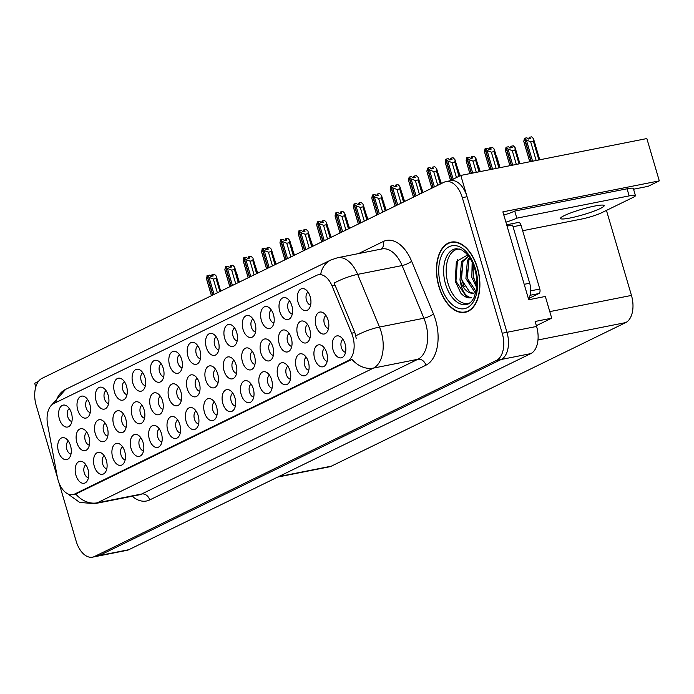 <?xml version="1.0" encoding="UTF-8"?>
<svg xmlns="http://www.w3.org/2000/svg" width="694" height="694" viewBox="0 0 694 694"><rect width="100%" height="100%" fill="white"/><g stroke="black" fill="none" stroke-linecap="round" stroke-linejoin="round"><path stroke-width="1.04" d="M87.696 399.614A6.714 3.938 -101.2 0 0 86.091 407.699A6.714 3.938 -101.2 0 0 90.255 412.548M89.804 404.177A11.182 6.558 -101.2 0 0 84.616 396.673A11.182 6.558 -101.2 0 0 78.205 399.059A11.182 6.558 -101.2 0 0 77.754 410.05A11.182 6.558 -101.2 0 0 88.528 416.443A11.182 6.558 -101.2 0 0 89.804 404.177M196.064 411.048A6.714 3.938 -101.2 0 0 194.459 419.133A6.714 3.938 -101.2 0 0 198.631 423.973M198.172 415.602A11.182 6.558 -101.2 0 0 192.984 408.107A11.182 6.558 -101.2 0 0 186.573 410.484A11.182 6.558 -101.2 0 0 186.122 421.484A11.182 6.558 -101.2 0 0 196.905 427.868A11.182 6.558 -101.2 0 0 198.172 415.602M142.791 372.739A6.714 3.938 -101.2 0 0 141.186 380.824A6.714 3.938 -101.2 0 0 145.35 385.673M144.899 377.302A11.182 6.558 -101.2 0 0 139.711 369.798A11.182 6.558 -101.2 0 0 133.291 372.184A11.182 6.558 -101.2 0 0 132.849 383.175A11.182 6.558 -101.2 0 0 143.623 389.568A11.182 6.558 -101.2 0 0 144.899 377.302M232.794 393.134A6.714 3.938 -101.2 0 0 231.189 401.219A6.714 3.938 -101.2 0 0 235.361 406.059M234.902 397.688A11.182 6.558 -101.2 0 0 229.714 390.193A11.182 6.558 -101.2 0 0 223.303 392.57A11.182 6.558 -101.2 0 0 222.852 403.561A11.182 6.558 -101.2 0 0 233.635 409.954A11.182 6.558 -101.2 0 0 234.902 397.688M271.345 310.036A6.714 3.938 -101.2 0 0 269.732 318.121A6.714 3.938 -101.2 0 0 273.904 322.97M273.453 314.59A11.182 6.558 -101.2 0 0 268.257 307.095A11.182 6.558 -101.2 0 0 261.846 309.472A11.182 6.558 -101.2 0 0 261.404 320.472A11.182 6.558 -101.2 0 0 272.178 326.865A11.182 6.558 -101.2 0 0 273.453 314.59M123.61 414.24A6.714 3.938 -101.2 0 0 122.005 422.325A6.714 3.938 -101.2 0 0 126.178 427.174M125.718 418.803A11.182 6.558 -101.2 0 0 120.53 411.299A11.182 6.558 -101.2 0 0 114.12 413.685A11.182 6.558 -101.2 0 0 113.669 424.676A11.182 6.558 -101.2 0 0 124.452 431.069A11.182 6.558 -101.2 0 0 125.718 418.803M86.819 432.189A6.714 3.938 -101.2 0 0 85.215 440.274A6.714 3.938 -101.2 0 0 89.379 445.123M88.927 436.743A11.182 6.558 -101.2 0 0 83.74 429.248A11.182 6.558 -101.2 0 0 77.32 431.625A11.182 6.558 -101.2 0 0 76.878 442.625A11.182 6.558 -101.2 0 0 87.652 449.018A11.182 6.558 -101.2 0 0 88.927 436.743M269.524 375.211A6.714 3.938 -101.2 0 0 267.919 383.296A6.714 3.938 -101.2 0 0 272.083 388.146M271.632 379.774A11.182 6.558 -101.2 0 0 266.444 372.27A11.182 6.558 -101.2 0 0 260.033 374.656A11.182 6.558 -101.2 0 0 259.582 385.647A11.182 6.558 -101.2 0 0 270.356 392.041A11.182 6.558 -101.2 0 0 271.632 379.774M308.067 292.122A6.714 3.938 -101.2 0 0 306.462 300.207A6.714 3.938 -101.2 0 0 310.634 305.048M310.183 296.676A11.182 6.558 -101.2 0 0 304.987 289.181A11.182 6.558 -101.2 0 0 298.576 291.558A11.182 6.558 -101.2 0 0 298.125 302.558A11.182 6.558 -101.2 0 0 308.908 308.943A11.182 6.558 -101.2 0 0 310.183 296.676M160.401 396.291A6.714 3.938 -101.2 0 0 158.796 404.376A6.714 3.938 -101.2 0 0 162.969 409.226M162.517 400.854A11.182 6.558 -101.2 0 0 157.321 393.351A11.182 6.558 -101.2 0 0 150.91 395.736A11.182 6.558 -101.2 0 0 150.468 406.727A11.182 6.558 -101.2 0 0 161.242 413.121A11.182 6.558 -101.2 0 0 162.517 400.854M252.39 351.424A6.714 3.938 -101.2 0 0 250.786 359.509A6.714 3.938 -101.2 0 0 254.95 364.359M254.498 355.987A11.182 6.558 -101.2 0 0 249.311 348.483A11.182 6.558 -101.2 0 0 242.891 350.869A11.182 6.558 -101.2 0 0 242.449 361.86A11.182 6.558 -101.2 0 0 253.223 368.254A11.182 6.558 -101.2 0 0 254.498 355.987M159.334 428.961A6.714 3.938 -101.2 0 0 157.729 437.047A6.714 3.938 -101.2 0 0 161.902 441.896M161.442 433.516A11.182 6.558 -101.2 0 0 156.254 426.021A11.182 6.558 -101.2 0 0 149.843 428.398A11.182 6.558 -101.2 0 0 149.392 439.397A11.182 6.558 -101.2 0 0 160.175 445.791A11.182 6.558 -101.2 0 0 161.442 433.516M234.615 327.95A6.714 3.938 -101.2 0 0 233.002 336.035A6.714 3.938 -101.2 0 0 237.174 340.884M236.723 332.513A11.182 6.558 -101.2 0 0 231.527 325.009A11.182 6.558 -101.2 0 0 225.116 327.394A11.182 6.558 -101.2 0 0 224.674 338.386A11.182 6.558 -101.2 0 0 235.448 344.779A11.182 6.558 -101.2 0 0 236.723 332.513M68.42 441.167A6.714 3.938 -101.2 0 0 66.815 449.244A6.714 3.938 -101.2 0 0 70.988 454.093M70.528 445.721A11.182 6.558 -101.2 0 0 65.34 438.226A11.182 6.558 -101.2 0 0 58.929 440.603A11.182 6.558 -101.2 0 0 58.478 451.594A11.182 6.558 -101.2 0 0 69.261 457.988A11.182 6.558 -101.2 0 0 70.528 445.721M287.889 366.259A6.714 3.938 -101.2 0 0 286.284 374.344A6.714 3.938 -101.2 0 0 290.448 379.184M289.997 370.813A11.182 6.558 -101.2 0 0 284.809 363.318A11.182 6.558 -101.2 0 0 278.398 365.695A11.182 6.558 -101.2 0 0 277.947 376.695A11.182 6.558 -101.2 0 0 288.721 383.079A11.182 6.558 -101.2 0 0 289.997 370.813M178.8 387.321A6.714 3.938 -101.2 0 0 177.196 395.407A6.714 3.938 -101.2 0 0 181.368 400.256M180.908 391.876A11.182 6.558 -101.2 0 0 175.721 384.381A11.182 6.558 -101.2 0 0 169.31 386.758A11.182 6.558 -101.2 0 0 168.859 397.757A11.182 6.558 -101.2 0 0 179.642 404.142A11.182 6.558 -101.2 0 0 180.908 391.876M270.79 342.454A6.714 3.938 -101.2 0 0 269.177 350.539A6.714 3.938 -101.2 0 0 273.349 355.38M272.898 347.009A11.182 6.558 -101.2 0 0 267.702 339.513A11.182 6.558 -101.2 0 0 261.291 341.89A11.182 6.558 -101.2 0 0 260.849 352.89A11.182 6.558 -101.2 0 0 271.623 359.275A11.182 6.558 -101.2 0 0 272.898 347.009M324.618 348.336A6.714 3.938 -101.2 0 0 323.014 356.421A6.714 3.938 -101.2 0 0 327.178 361.27M326.727 352.899A11.182 6.558 -101.2 0 0 321.539 345.395A11.182 6.558 -101.2 0 0 315.119 347.781A11.182 6.558 -101.2 0 0 314.677 358.772A11.182 6.558 -101.2 0 0 325.451 365.165A11.182 6.558 -101.2 0 0 326.727 352.899M215.591 369.373A6.714 3.938 -101.2 0 0 213.986 377.458A6.714 3.938 -101.2 0 0 218.159 382.307M217.708 373.927A11.182 6.558 -101.2 0 0 212.511 366.432A11.182 6.558 -101.2 0 0 206.101 368.809A11.182 6.558 -101.2 0 0 205.658 379.809A11.182 6.558 -101.2 0 0 216.433 386.202A11.182 6.558 -101.2 0 0 217.708 373.927M307.581 324.506A6.714 3.938 -101.2 0 0 305.976 332.591A6.714 3.938 -101.2 0 0 310.14 337.44M309.689 329.06A11.182 6.558 -101.2 0 0 304.501 321.565A11.182 6.558 -101.2 0 0 298.082 323.942A11.182 6.558 -101.2 0 0 297.639 334.942A11.182 6.558 -101.2 0 0 308.414 341.327A11.182 6.558 -101.2 0 0 309.689 329.06M85.874 464.798A6.714 3.938 -101.2 0 0 84.269 472.883A6.714 3.938 -101.2 0 0 88.442 477.724M87.982 469.352A11.182 6.558 -101.2 0 0 82.794 461.857A11.182 6.558 -101.2 0 0 76.383 464.234A11.182 6.558 -101.2 0 0 75.932 475.225A11.182 6.558 -101.2 0 0 86.715 481.619A11.182 6.558 -101.2 0 0 87.982 469.352M69.331 408.575A6.714 3.938 -101.2 0 0 67.726 416.66A6.714 3.938 -101.2 0 0 71.89 421.501M71.439 413.13A11.182 6.558 -101.2 0 0 66.251 405.634A11.182 6.558 -101.2 0 0 59.84 408.011A11.182 6.558 -101.2 0 0 59.389 419.011A11.182 6.558 -101.2 0 0 70.163 425.396A11.182 6.558 -101.2 0 0 71.439 413.13M342.983 339.383A6.714 3.938 -101.2 0 0 341.379 347.468A6.714 3.938 -101.2 0 0 345.543 352.309M345.092 343.938A11.182 6.558 -101.2 0 0 339.904 336.443A11.182 6.558 -101.2 0 0 333.484 338.819A11.182 6.558 -101.2 0 0 333.042 349.819A11.182 6.558 -101.2 0 0 343.816 356.204A11.182 6.558 -101.2 0 0 345.092 343.938M233.991 360.403A6.714 3.938 -101.2 0 0 232.386 368.488A6.714 3.938 -101.2 0 0 236.559 373.329M236.099 364.957A11.182 6.558 -101.2 0 0 230.911 357.462A11.182 6.558 -101.2 0 0 224.5 359.839A11.182 6.558 -101.2 0 0 224.049 370.839A11.182 6.558 -101.2 0 0 234.832 377.224A11.182 6.558 -101.2 0 0 236.099 364.957M325.98 315.536A6.714 3.938 -101.2 0 0 324.367 323.621A6.714 3.938 -101.2 0 0 328.54 328.462M328.089 320.09A11.182 6.558 -101.2 0 0 322.892 312.595A11.182 6.558 -101.2 0 0 316.481 314.972A11.182 6.558 -101.2 0 0 316.039 325.963A11.182 6.558 -101.2 0 0 326.813 332.357A11.182 6.558 -101.2 0 0 328.089 320.09M161.155 363.786A6.714 3.938 -101.2 0 0 159.551 371.871A6.714 3.938 -101.2 0 0 163.715 376.712M163.263 368.341A11.182 6.558 -101.2 0 0 158.076 360.845A11.182 6.558 -101.2 0 0 151.656 363.222A11.182 6.558 -101.2 0 0 151.214 374.222A11.182 6.558 -101.2 0 0 161.988 380.607A11.182 6.558 -101.2 0 0 163.263 368.341M104.239 455.837A6.714 3.938 -101.2 0 0 102.634 463.922A6.714 3.938 -101.2 0 0 106.807 468.771M106.347 460.391A11.182 6.558 -101.2 0 0 101.159 452.896A11.182 6.558 -101.2 0 0 94.748 455.273A11.182 6.558 -101.2 0 0 94.297 466.273A11.182 6.558 -101.2 0 0 105.08 472.657A11.182 6.558 -101.2 0 0 106.347 460.391M122.604 446.875A6.714 3.938 -101.2 0 0 120.999 454.96A6.714 3.938 -101.2 0 0 125.172 459.81M124.712 451.438A11.182 6.558 -101.2 0 0 119.524 443.934A11.182 6.558 -101.2 0 0 113.113 446.32A11.182 6.558 -101.2 0 0 112.662 457.311A11.182 6.558 -101.2 0 0 123.445 463.705A11.182 6.558 -101.2 0 0 124.712 451.438M197.885 345.872A6.714 3.938 -101.2 0 0 196.281 353.957A6.714 3.938 -101.2 0 0 200.445 358.798M199.993 350.427A11.182 6.558 -101.2 0 0 194.806 342.931A11.182 6.558 -101.2 0 0 188.386 345.308A11.182 6.558 -101.2 0 0 187.944 356.3A11.182 6.558 -101.2 0 0 198.718 362.693A11.182 6.558 -101.2 0 0 199.993 350.427M251.159 384.172A6.714 3.938 -101.2 0 0 249.554 392.257A6.714 3.938 -101.2 0 0 253.718 397.107M253.267 388.727A11.182 6.558 -101.2 0 0 248.079 381.232A11.182 6.558 -101.2 0 0 241.668 383.608A11.182 6.558 -101.2 0 0 241.217 394.608A11.182 6.558 -101.2 0 0 252 400.993A11.182 6.558 -101.2 0 0 253.267 388.727M289.71 301.075A6.714 3.938 -101.2 0 0 288.097 309.16A6.714 3.938 -101.2 0 0 292.269 314.009M291.818 305.638A11.182 6.558 -101.2 0 0 286.622 298.134A11.182 6.558 -101.2 0 0 280.211 300.519A11.182 6.558 -101.2 0 0 279.769 311.511A11.182 6.558 -101.2 0 0 290.543 317.904A11.182 6.558 -101.2 0 0 291.818 305.638M142.01 405.27A6.714 3.938 -101.2 0 0 140.405 413.355A6.714 3.938 -101.2 0 0 144.569 418.196M144.118 409.824A11.182 6.558 -101.2 0 0 138.93 402.329A11.182 6.558 -101.2 0 0 132.511 404.706A11.182 6.558 -101.2 0 0 132.068 415.706A11.182 6.558 -101.2 0 0 142.843 422.091A11.182 6.558 -101.2 0 0 144.118 409.824M177.699 420A6.714 3.938 -101.2 0 0 176.094 428.085A6.714 3.938 -101.2 0 0 180.267 432.935M179.807 424.563A11.182 6.558 -101.2 0 0 174.619 417.059A11.182 6.558 -101.2 0 0 168.208 419.445A11.182 6.558 -101.2 0 0 167.757 430.436A11.182 6.558 -101.2 0 0 178.54 436.83A11.182 6.558 -101.2 0 0 179.807 424.563M289.181 333.476A6.714 3.938 -101.2 0 0 287.576 341.561A6.714 3.938 -101.2 0 0 291.749 346.41M291.289 338.039A11.182 6.558 -101.2 0 0 286.102 330.535A11.182 6.558 -101.2 0 0 279.691 332.92A11.182 6.558 -101.2 0 0 279.24 343.912A11.182 6.558 -101.2 0 0 290.023 350.305A11.182 6.558 -101.2 0 0 291.289 338.039M197.2 378.351A6.714 3.938 -101.2 0 0 195.595 386.428A6.714 3.938 -101.2 0 0 199.759 391.277M199.308 382.906A11.182 6.558 -101.2 0 0 194.12 375.411A11.182 6.558 -101.2 0 0 187.701 377.788A11.182 6.558 -101.2 0 0 187.259 388.779A11.182 6.558 -101.2 0 0 198.033 395.172A11.182 6.558 -101.2 0 0 199.308 382.906M216.25 336.911A6.714 3.938 -101.2 0 0 214.646 344.996A6.714 3.938 -101.2 0 0 218.81 349.845M218.358 341.465A11.182 6.558 -101.2 0 0 213.162 333.97A11.182 6.558 -101.2 0 0 206.751 336.347A11.182 6.558 -101.2 0 0 206.309 347.347A11.182 6.558 -101.2 0 0 217.083 353.732A11.182 6.558 -101.2 0 0 218.358 341.465M140.969 437.923A6.714 3.938 -101.2 0 0 139.364 446.008A6.714 3.938 -101.2 0 0 143.537 450.848M143.077 442.477A11.182 6.558 -101.2 0 0 137.889 434.982A11.182 6.558 -101.2 0 0 131.478 437.359A11.182 6.558 -101.2 0 0 131.027 448.359A11.182 6.558 -101.2 0 0 141.81 454.744A11.182 6.558 -101.2 0 0 143.077 442.477M179.52 354.825A6.714 3.938 -101.2 0 0 177.916 362.91A6.714 3.938 -101.2 0 0 182.08 367.759M181.628 359.379A11.182 6.558 -101.2 0 0 176.441 351.884A11.182 6.558 -101.2 0 0 170.021 354.261A11.182 6.558 -101.2 0 0 169.579 365.261A11.182 6.558 -101.2 0 0 180.353 371.654A11.182 6.558 -101.2 0 0 181.628 359.379M124.426 381.7A6.714 3.938 -101.2 0 0 122.821 389.785A6.714 3.938 -101.2 0 0 126.985 394.634M126.534 386.254A11.182 6.558 -101.2 0 0 121.346 378.759A11.182 6.558 -101.2 0 0 114.926 381.136A11.182 6.558 -101.2 0 0 114.484 392.136A11.182 6.558 -101.2 0 0 125.258 398.529A11.182 6.558 -101.2 0 0 126.534 386.254M214.429 402.086A6.714 3.938 -101.2 0 0 212.824 410.171A6.714 3.938 -101.2 0 0 216.996 415.021M216.537 406.649A11.182 6.558 -101.2 0 0 211.349 399.145A11.182 6.558 -101.2 0 0 204.938 401.522A11.182 6.558 -101.2 0 0 204.487 412.522A11.182 6.558 -101.2 0 0 215.27 418.916A11.182 6.558 -101.2 0 0 216.537 406.649M252.98 318.997A6.714 3.938 -101.2 0 0 251.367 327.082A6.714 3.938 -101.2 0 0 255.539 331.923M255.088 323.551A11.182 6.558 -101.2 0 0 249.892 316.056A11.182 6.558 -101.2 0 0 243.481 318.433A11.182 6.558 -101.2 0 0 243.039 329.433A11.182 6.558 -101.2 0 0 253.813 335.818A11.182 6.558 -101.2 0 0 255.088 323.551M105.21 423.219A6.714 3.938 -101.2 0 0 103.606 431.304A6.714 3.938 -101.2 0 0 107.778 436.144M107.327 427.773A11.182 6.558 -101.2 0 0 102.131 420.278A11.182 6.558 -101.2 0 0 95.72 422.655A11.182 6.558 -101.2 0 0 95.278 433.655A11.182 6.558 -101.2 0 0 106.052 440.039A11.182 6.558 -101.2 0 0 107.327 427.773M306.254 357.297A6.714 3.938 -101.2 0 0 304.649 365.382A6.714 3.938 -101.2 0 0 308.813 370.232M308.362 361.852A11.182 6.558 -101.2 0 0 303.174 354.356A11.182 6.558 -101.2 0 0 296.763 356.733A11.182 6.558 -101.2 0 0 296.312 367.733A11.182 6.558 -101.2 0 0 307.086 374.127A11.182 6.558 -101.2 0 0 308.362 361.852M106.061 390.661A6.714 3.938 -101.2 0 0 104.456 398.746A6.714 3.938 -101.2 0 0 108.62 403.587M108.169 395.216A11.182 6.558 -101.2 0 0 102.981 387.72A11.182 6.558 -101.2 0 0 96.57 390.097A11.182 6.558 -101.2 0 0 96.119 401.097A11.182 6.558 -101.2 0 0 106.893 407.482A11.182 6.558 -101.2 0 0 108.169 395.216M352.778 336.46A20.135 11.807 -101.2 0 0 351.632 333.207L332.044 285.937A20.135 11.807 -101.2 0 0 318.433 274.729A20.135 11.807 -101.2 0 0 316.707 275.31L53.638 403.63A20.135 11.807 -101.2 0 0 47.626 424.676L57.29 476.787A20.135 11.807 -101.2 0 0 72.861 494.649A20.135 11.807 -101.2 0 0 74.588 494.067L347.573 360.915A20.135 11.807 -101.2 0 0 352.778 336.46M38.378 381.492L34.7 383.279L35.776 386.94M460.799 175.435L646.851 138.557L659.3 180.865L502.872 211.87L528.741 299.747L545.328 296.459L551.721 318.182L535.135 321.469L536.592 326.44A22.373 13.117 -101.2 0 1 530.815 353.61L128.815 549.7A22.373 13.117 -101.2 0 1 126.898 550.351L97.273 556.224A22.373 13.117 -101.2 0 0 99.19 555.573L501.189 359.483A22.373 13.117 -101.2 0 0 506.967 332.313L460.799 175.435L449.677 180.865M551.721 318.182L536.367 325.668M606.443 210.403L631.462 295.418A22.373 13.117 78.8 0 1 625.684 322.597L331.333 466.168A22.373 13.117 78.8 0 1 329.416 466.819L277.713 477.073M659.3 180.865L648.057 186.348L633.553 189.219M477.455 267.815A35.793 20.985 -101.2 0 0 451.213 242.111A35.793 20.985 -101.2 0 0 438.894 286.622A35.793 20.985 -101.2 0 0 465.136 312.326A35.793 20.985 -101.2 0 0 477.455 267.815M453.633 241.876A35.793 20.985 -101.2 0 0 453.069 242.119M320.689 274.277A26.103 20.889 64 0 1 330.804 260.016L337.492 257.76A29.825 17.489 78.8 0 1 357.662 274.373L379.479 327.048A29.825 17.489 78.8 0 1 381.18 331.853A29.825 17.489 78.8 0 1 373.467 368.089A26.103 20.889 -116 0 1 351.962 359.353L75.707 494.085M75.767 494.076A26.103 20.889 64 0 0 97.273 502.812L373.467 368.089L417.901 359.275A29.825 17.489 -101.2 0 0 425.613 323.048A29.825 17.489 -101.2 0 0 423.921 318.234L402.095 265.559L357.662 274.373A26.103 6.81 157.5 0 0 334.152 283.065L354.86 332.573L356.334 338.793M58.912 482.599L76.132 541.094A22.373 13.117 -101.2 0 0 92.528 557.161L97.273 556.224A22.373 13.117 -101.2 0 0 99.19 555.573L501.189 359.483A22.373 13.117 -101.2 0 0 506.967 332.313L467.062 196.732A22.373 13.117 -101.2 0 0 450.666 180.666L445.93 181.602A22.373 13.117 -101.2 0 0 444.004 182.253L42.013 378.343A22.373 13.117 -101.2 0 0 36.227 405.513L57.472 477.698M92.528 557.161A22.373 13.117 -101.2 0 0 94.445 556.519L496.444 360.429A22.373 13.117 -101.2 0 0 502.23 333.25L462.325 197.669A22.373 13.117 -101.2 0 0 445.93 181.602M466.845 311.615A35.793 20.985 -101.2 0 0 467.461 311.623M217.378 292.799L213.336 279.049L209.059 277.409L207.237 275.596L209.614 275.119L210.907 276.42L213.275 275.943L211.982 274.651L211.436 276.316M213.336 279.049L216.06 278.511L219.903 291.575M207.237 275.596L212.858 295.002M207.168 275.674L206.482 278.658L206.925 280.159M212.702 295.089L206.994 275.709M214.064 294.421L209.059 277.409M216.06 278.511L216.398 276.594L220.692 291.185M216.164 275.995L214.351 274.182L211.982 274.651M211.497 295.67L206.482 278.658M239.369 282.076L236.654 274.087M237.088 274.512L236.975 277.027M600.414 208.452A22.746 2.819 163.6 0 0 604.162 205.615A22.746 2.819 163.6 0 0 588.373 207.471A22.746 2.819 163.6 0 0 564.274 215.617A22.746 2.819 163.6 0 0 560.526 218.454A22.746 2.819 163.6 0 0 576.315 216.597A22.746 2.819 163.6 0 0 600.414 208.452M503.818 215.062A14.912 1.848 163.6 0 0 514.722 211.063L516.813 218.168L629.154 195.89A14.912 1.848 -16.4 0 1 635.426 195.604A14.912 1.848 -16.4 0 1 632.971 197.46L601.637 212.746A14.912 1.848 -16.4 0 1 581.754 219.018L522.643 230.729M516.813 218.168A14.912 1.848 -16.4 0 1 505.909 222.158M514.722 211.063L627.064 188.794A14.912 1.848 -16.4 0 1 633.336 188.499L635.426 195.604M528.49 298.906A14.912 8.744 -101.2 0 0 529.687 283.221L512.554 225.021L507.062 226.105M506.802 225.203A14.912 8.744 -101.2 0 0 508.546 225.81M235.743 283.846L231.701 270.096L227.424 268.448L225.602 266.635L227.979 266.166L229.272 267.459L231.64 266.99L230.347 265.698L229.801 267.355M231.701 270.096L234.425 269.558L238.268 282.614M225.602 266.635L231.223 286.049M225.533 266.722L224.847 269.706L225.29 271.207M231.059 286.128L225.359 266.756M232.429 285.46L227.424 268.448M234.425 269.558L234.763 267.632L239.057 282.224M234.529 267.043L232.716 265.221L230.347 265.698M229.861 286.717L224.847 269.706M254.108 274.885L250.066 261.135L245.789 259.487L243.967 257.674L246.344 257.205L247.637 258.498L250.005 258.029L248.712 256.737L248.166 258.394M250.066 261.135L252.781 260.597L256.633 273.653M243.967 257.674L249.588 277.088M243.898 257.76L243.212 260.744L243.655 262.245M249.424 277.166L243.724 257.795M250.794 276.498L245.789 259.487M252.781 260.597L253.128 258.68L257.422 273.271M252.894 258.081L251.081 256.268L248.712 256.737M248.226 277.756L243.212 260.744M272.473 265.923L268.431 252.182L264.154 250.534L262.332 248.721L264.709 248.252L266.002 249.545L268.37 249.077L267.077 247.775L266.531 249.441M268.431 252.182L271.146 251.636L274.998 264.7M262.332 248.721L267.953 268.136M262.263 248.808L261.577 251.783L262.02 253.293M267.789 268.214L262.089 248.842M269.159 267.546L264.154 250.534M271.146 251.636L271.493 249.719L275.787 264.31M271.259 249.12L269.446 247.307L267.077 247.775M266.583 268.795L261.577 251.783M290.838 256.971L286.796 243.221L282.519 241.573L280.697 239.76L283.074 239.291L284.367 240.584L286.735 240.115L285.442 238.823L284.887 240.48M286.796 243.221L289.511 242.683L293.354 255.739M280.697 239.76L286.318 259.174M280.628 239.846L279.942 242.831L280.385 244.331M286.154 259.252L280.454 239.881M287.524 258.584L282.519 241.573M289.511 242.683L289.858 240.766L294.152 255.357M289.624 240.167L287.81 238.354L285.442 238.823M284.948 259.842L279.942 242.831M257.734 273.115L255.019 265.125M255.453 265.55L255.34 268.066M276.091 264.162L273.384 256.164M273.818 256.589L273.705 259.105M294.456 255.201L291.749 247.211M292.183 247.637L292.07 250.152M312.821 246.249L310.114 238.25M310.539 238.675L310.435 241.191M470.081 302.801A27.587 16.179 78.8 0 1 448.055 283.525A27.587 16.179 78.8 0 1 459.419 249.033M467.583 254.976L456.34 261.569L455.255 281.261L460.894 293.267C464.39 296.997 467.947 298.463 471.564 297.674C465.605 297.023 461.744 291.055 459.983 279.769L461.467 261.751L468.528 256.181M477.255 267.91A35.42 20.768 78.8 0 1 465.067 311.962A35.42 20.768 78.8 0 1 439.094 286.527A35.42 20.768 78.8 0 1 451.291 242.475A35.42 20.768 78.8 0 1 477.255 267.91M476.665 287.568L471.833 277.418L472.146 262.228M476.821 285.503L473.317 277.123L473.03 264.18M475.893 292.2L474.47 291.706L465.908 278.589L467.392 260.58L469.517 257.595M476.058 291.463L467.392 278.303L468.875 260.285L470.055 258.411M473.733 293.137L470.02 292.59L461.467 279.474L462.95 261.464L468.554 256.225M459.983 279.769A18.643 10.931 -101.2 0 0 473.655 293.154A18.643 10.931 -101.2 0 0 475.251 292.616M508.294 225.758A3.73 2.186 -101.2 0 0 506.681 224.787L518.271 222.462A3.73 2.186 -101.2 0 1 521.003 225.142L513.057 226.721M528.767 298.472L538.839 293.553A3.73 2.186 -101.2 0 0 539.802 289.025L521.003 225.142M457.519 259.391L455.958 281.191L466.585 297.11L471.564 297.674M464.303 286.769L461.883 280.02L460.816 268.691M470.228 285.598L467.808 278.849L466.741 267.52M476.153 284.419L473.733 277.669L472.666 266.349M309.203 248.01L305.152 234.26L300.884 232.62L299.062 230.798L301.439 230.33L302.731 231.623L305.1 231.154L303.807 229.861L303.252 231.518M305.152 234.26L307.876 233.722L311.719 246.786M299.062 230.798L304.683 250.213M298.993 230.885L298.307 233.869L298.75 235.37M304.519 250.291L298.819 230.92M305.889 249.632L300.884 232.62M307.876 233.722L308.223 231.805L312.517 246.396M307.989 231.206L306.175 229.393L303.807 229.861M303.313 250.881L298.307 233.869M327.568 239.057L323.517 225.307L319.249 223.659L317.427 221.846L319.795 221.377L321.096 222.67L323.465 222.201L322.172 220.909L321.617 222.566M323.517 225.307L326.241 224.761L330.084 237.825M317.427 221.846L323.048 241.26M317.358 221.933L316.672 224.917L317.115 226.418M322.884 241.339L317.184 221.967M324.254 240.671L319.249 223.659M326.241 224.761L326.588 222.843L330.882 237.435M326.353 222.245L324.54 220.432L322.172 220.909M321.678 241.928L316.672 224.917M345.933 230.096L341.882 216.346L337.614 214.698L335.792 212.885L338.16 212.416L339.461 213.709L341.83 213.24L340.537 211.948L339.982 213.605M341.882 216.346L344.606 215.808L348.449 228.864M335.792 212.885L341.413 232.299M335.723 212.971L335.037 215.955L335.48 217.456M341.248 232.377L335.549 213.006M342.619 231.709L337.614 214.698M344.606 215.808L344.953 213.891L349.247 228.482M344.718 213.292L342.905 211.479L340.537 211.948M340.043 232.967L335.037 215.955M331.185 237.287L328.479 229.289M328.904 229.723L328.8 232.238M349.55 228.326L346.844 220.336M347.269 220.761L347.165 223.277M367.915 219.373L365.209 211.375M365.634 211.8L365.53 214.316M386.28 210.412L383.574 202.422M383.999 202.848L383.886 205.363M364.298 221.134L360.247 207.385L355.97 205.745L354.157 203.932L356.525 203.455L357.826 204.756L360.195 204.279L358.902 202.986L358.347 204.652M360.247 207.385L362.971 206.847L366.814 219.911M354.157 203.932L359.778 223.347M354.087 204.01L353.402 206.994L353.845 208.495M359.613 223.425L353.914 204.045M360.984 222.757L355.97 205.745M362.971 206.847L363.318 204.93L367.612 219.521M363.083 204.331L361.27 202.518L358.902 202.986M358.408 224.006L353.402 206.994M382.663 212.182L378.612 198.432L374.335 196.784L372.522 194.971L374.89 194.502L376.191 195.795L378.56 195.326L377.267 194.034L376.712 195.691M378.612 198.432L381.336 197.894L385.179 210.95M372.522 194.971L378.143 214.385M372.452 195.057L371.767 198.042L372.21 199.542M377.978 214.463L372.279 195.092M379.349 213.795L374.335 196.784M381.336 197.894L381.674 195.968L385.977 210.568M381.448 195.378L379.635 193.565L377.267 194.034M376.773 215.053L371.767 198.042M401.028 203.221L396.977 189.471L392.7 187.822L390.887 186.009L393.255 185.541L394.556 186.833L396.925 186.365L395.632 185.072L395.077 186.729M396.977 189.471L399.701 188.933L403.544 201.989M390.887 186.009L396.508 205.424M390.817 186.096L390.132 189.08L390.575 190.581M396.343 205.502L390.644 186.131M397.714 204.843L392.7 187.822M399.701 188.933L400.039 187.016L404.333 201.607M399.813 186.417L398 184.604L395.632 185.072M395.138 206.092L390.132 189.08M419.393 194.259L415.342 180.518L411.065 178.87L409.252 177.057L411.62 176.588L412.921 177.881L415.29 177.412L413.997 176.111L413.442 177.777M415.342 180.518L418.066 179.972L421.909 193.036M409.252 177.057L414.873 196.471M409.182 177.143L408.497 180.119L408.94 181.628M414.708 196.549L409.009 177.178M416.079 195.882L411.065 178.87M418.066 179.972L418.404 178.054L422.698 192.646M418.178 177.456L416.365 175.643L413.997 176.111M413.503 197.131L408.497 180.119M437.758 185.307L433.707 171.557L429.43 169.909L427.617 168.095L429.985 167.627L431.286 168.92L433.655 168.451L432.353 167.159L431.807 168.816M433.707 171.557L436.431 171.019L440.274 184.075M427.617 168.095L433.238 187.51M427.547 168.182L426.862 171.166L427.304 172.667M433.073 187.588L427.374 168.217M434.435 186.92L429.43 169.909M436.431 171.019L436.769 169.102L441.063 183.693M436.543 168.503L434.73 166.69L432.353 167.159M431.868 188.178L426.862 171.166M456.47 177.551L452.072 162.596L447.795 160.956L445.982 159.143L448.35 158.666L449.643 159.967L452.02 159.49L450.718 158.197L450.172 159.854M452.072 162.596L454.796 162.058L458.994 176.319M445.982 159.143L451.95 179.755M445.912 159.221L445.227 162.205L445.669 163.706M451.794 179.833L445.739 159.256M453.156 179.165L447.795 160.956M454.796 162.058L455.134 160.141L459.784 175.929M454.908 159.542L453.095 157.729L450.718 158.197M450.588 180.423L445.227 162.205M404.645 201.451L401.939 193.461M402.364 193.886L402.251 196.402M423.01 192.498L420.304 184.5M420.729 184.925L420.616 187.441M441.375 183.537L438.669 175.547M439.094 175.972L438.981 178.488M460.096 175.782L457.034 166.586M457.459 167.011L457.346 169.527M479.884 171.652L475.824 158.059L474.011 156.237L471.313 156.87L471.087 158.371M476.301 172.364L472.987 161.112L475.711 160.574L479.025 171.826M472.987 161.112L468.719 159.464L466.897 157.651L469.265 157.182L470.567 158.475L472.935 158.006L471.642 156.714M471.243 173.37L466.654 157.772L466.142 160.722L469.942 173.621M466.142 160.722L466.585 162.222M475.824 158.059L475.711 160.574M472.718 173.075L468.719 159.464M466.897 157.651L471.417 173.335M499.723 167.722L494.189 149.097L492.376 147.284L489.678 147.917L489.452 149.41M496.149 168.434L491.352 152.151L494.076 151.613L498.873 167.887M491.352 152.151L487.075 150.503L485.262 148.69L487.63 148.221L488.932 149.514L491.3 149.045L490.007 147.753M491.092 169.431L485.019 148.811L484.507 151.76L489.782 169.692M484.507 151.76L484.95 153.261M494.189 149.097L494.076 151.613M492.566 169.136L487.075 150.503M485.262 148.69L491.265 169.397M459.584 174.055L460.356 175.651M478.27 168.043L478.374 165.528L480.213 171.592M496.635 159.082L496.739 156.566L500.062 167.653M512.745 165.137L507.999 149.019L506.178 147.206L511.443 165.398M506.178 147.206L508.555 146.738L509.847 148.03L512.215 147.562L510.923 146.261L513.291 145.792L515.104 147.605L519.901 163.723M506.108 147.293L505.423 150.268L505.865 151.778M511.27 165.432L505.935 147.328M516.327 164.426L512.276 150.667L507.999 149.019M515.104 147.605L515 150.121L519.051 163.888M512.276 150.667L515 150.121M510.923 146.261L510.376 147.926M505.423 150.268L509.96 165.692M532.584 161.208L526.364 140.058L524.543 138.245L531.283 161.468M524.543 138.245L526.919 137.776L528.212 139.069L530.58 138.6L529.288 137.308L531.656 136.839L533.469 138.653L539.75 159.785M524.473 138.332L523.788 141.316L524.23 142.817M531.11 161.502L524.3 138.366M536.167 160.496L530.641 141.706L526.364 140.058M533.469 138.653L533.356 141.168L538.891 159.958M530.641 141.706L533.356 141.168M529.288 137.308L528.741 138.965M523.788 141.316L529.808 161.754M351.632 333.207L354.86 332.573M536.592 326.44L502.23 333.25M530.815 353.61L496.444 360.429M128.815 549.7L94.445 556.519M331.333 466.168L278.641 476.622M625.684 322.597L537.989 339.982M631.462 295.418L549.787 311.615M74.588 494.067L77.546 493.486M347.573 360.915L350.522 360.325M332.044 285.937L335.28 285.295M149.722 499.923A7.46 5.968 64 0 0 141.715 493.998L417.901 359.275A7.46 5.968 64 0 1 425.916 365.2L149.722 499.923A37.285 21.861 78.8 0 1 132.216 496.236M139.156 494.865A29.825 17.489 -101.2 0 0 141.715 493.998L97.273 502.812A29.825 17.489 78.8 0 1 94.714 503.671L139.156 494.865M355.84 335.809A26.103 6.81 157.5 0 1 379.479 327.048L423.921 318.234A7.46 1.943 -22.5 0 0 433.438 313.896A37.285 21.861 78.8 0 1 425.916 365.2M55.754 402.598A26.103 20.889 -116 0 1 65.661 389.343L330.804 260.016M358.494 253.596L383.209 241.538A37.285 21.861 78.8 0 1 411.62 261.222L433.438 313.896M462.325 197.669L467.062 196.732M411.62 261.222A7.46 1.943 -22.5 0 1 402.095 265.559A29.825 17.489 -101.2 0 0 381.926 248.946L337.492 257.76M381.075 249.12A7.46 5.968 64 0 0 383.209 241.538M529.687 283.221L524.196 284.314M627.064 188.794L629.154 195.89M445.565 284.141A28.359 16.63 78.8 0 1 456.539 248.712L461.666 249.944L465.396 252.642C469.422 256.416 472.562 261.95 474.835 269.263C476.865 276.403 477.385 283.239 476.379 289.762L474.219 297.179C472.137 301.265 469.907 303.599 467.539 304.189A28.359 16.63 78.8 0 1 445.565 284.141M475.451 268.795A32.063 18.799 78.8 0 1 467.157 307.746A32.063 18.799 78.8 0 1 440.907 285.642A32.063 18.799 78.8 0 1 449.191 246.7A32.063 18.799 78.8 0 1 475.451 268.795M539.802 289.025L530.702 290.829M538.839 293.553L530.077 295.297M72.861 494.649L75.715 494.085M318.433 274.729L321.374 274.147M67.708 493.824L79.697 502.43L94.714 503.671M51.625 405.036L65.661 389.343M211.444 295.696L206.665 279.456M229.809 286.735L225.029 270.504M248.174 277.782L243.394 261.543M266.539 268.821L261.759 252.581M284.904 259.86L280.124 243.629M465.067 311.962L468.025 311.372M451.291 242.475L454.249 241.885M303.269 250.907L298.489 234.667M321.634 241.946L316.854 225.706M339.999 232.993L335.219 216.754M358.364 224.032L353.584 207.792M376.729 215.071L371.949 198.84M395.094 206.118L390.314 189.878M413.459 197.157L408.679 180.917M431.824 188.195L427.044 171.965M450.536 180.44L445.409 163.003M469.89 173.639L466.325 161.52M489.738 169.7L484.69 152.559M460.408 175.634L460.243 175.079M509.916 165.701L505.605 151.066M529.756 161.763L523.97 142.114"/></g></svg>
